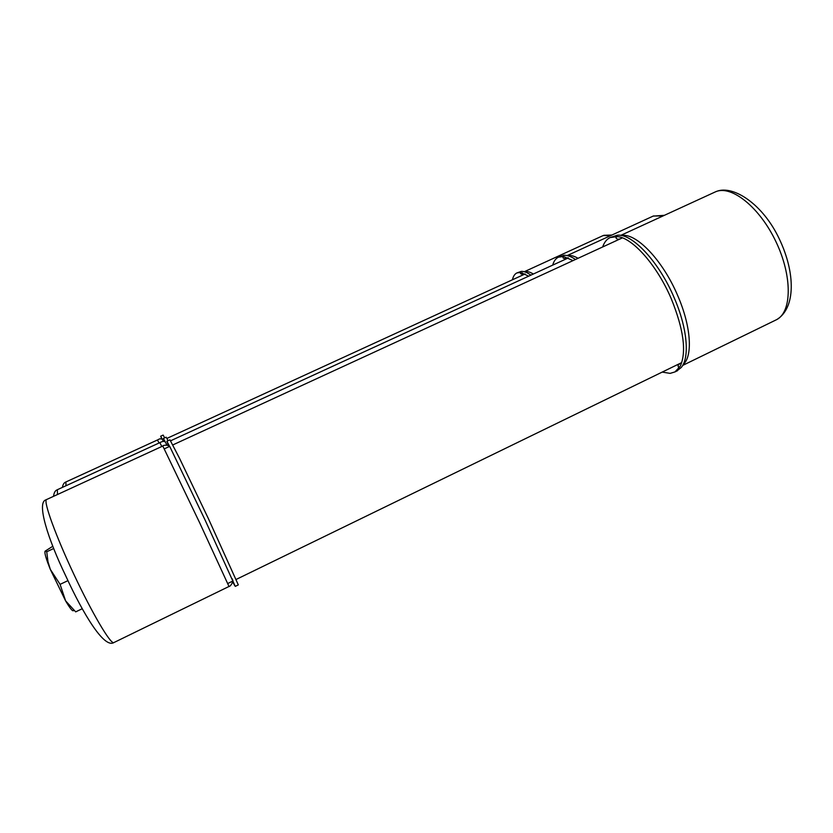 <?xml version="1.0" encoding="UTF-8"?>
<svg xmlns="http://www.w3.org/2000/svg" width="833" height="833" viewBox="0 0 833 833"><rect width="100%" height="100%" fill="white"/><g stroke="black" fill="none" stroke-linecap="round" stroke-linejoin="round"><path stroke-width="1.25" d="M528.684 276.171L520.542 272.412L516.897 272.932C514.721 273.995 513.222 276.275 512.42 279.794M530.892 275.15C527.174 272.453 523.978 271.204 521.302 271.381L516.897 272.932M573.042 260.614L563.525 256.47L558.422 257.178C555.736 258.48 553.83 261.135 552.695 265.133M575.488 259.479C571.074 256.491 567.221 255.106 563.931 255.304L558.547 257.116M662.204 372.091L670.096 373.382L674.959 371.924L680.217 366.301C686.694 351.995 683.716 329.504 671.294 298.818C657.143 265.508 632.799 238.019 617.586 236.582L610.11 237.561C606.726 239.206 604.248 242.341 602.655 246.974M676.386 371.226L681.217 367.53C689.911 357.555 687.329 327.765 674.074 297.496C658.965 261.801 632.32 233.469 617.326 235.218L610.329 237.467M161.623 438.627L160.696 436.2L163.372 441.303M160.675 436.2L163.133 435.086L164.674 437.856M163.393 438.439L166.839 444.916M163.403 438.439L166.142 437.2L168.11 440.688M234.729 585.651L232.605 581.642M168.578 445.77L166.881 441.282L170.317 447.665L205.157 520.177L235.27 586.37L238.311 584.891L208.396 518.636L179.522 458.296L169.953 439.866L166.85 441.271M52.843 546.229L45.086 551.186L46.742 551.758L47.991 561.765L50.324 569.397L60.059 584.308L65.62 600.874L75.678 611.87L82.28 608.704M53.749 548.478L46.731 551.769M67.973 580.632L60.08 584.37M73.616 610.433C72.908 611.911 70.232 608.725 65.588 600.864L50.324 569.397L47.72 562.692L47.991 561.765M44.94 551.55C44.68 553.07 45.607 556.777 47.72 562.692M610.568 235.645L603.123 235.583L524.301 271.714M522.353 272.787L521.125 274.036M533.339 274.026C529.819 271.839 526.841 271.079 524.415 271.745M520.542 272.412C520.042 273.932 521.302 274.463 524.321 274.005L522.843 275.005M663.016 215.934L653.395 215.986L567.169 255.575M568.189 257.845L567.2 258.136M578.071 258.292C573.989 255.929 570.47 255.054 567.502 255.648M563.525 256.47L563.452 256.502C562.317 258.115 563.368 258.74 566.575 258.397L564.774 259.584M775.315 320.278L776.7 319.612C791.954 311.865 792.433 276.098 775.981 241.757C759.706 207.323 731.582 184.957 715.849 191.663L620.689 235.406M676.281 365.239L679.134 364.26M683.039 364.708C692.983 356.389 691.171 326.328 677.666 295.528C662.704 260.104 635.975 232.49 621.533 235.562M617.586 236.582L616.847 236.832C614.202 237.29 618.055 240.289 619.179 238.967L616.909 240.404M62.444 487.378C62.871 484.702 63.829 483.005 65.318 482.276L65.869 481.984L66.005 485.743M65.869 481.984L157.468 439.97L159.051 443.01M53.541 496.301C53.989 492.886 55.061 490.804 56.748 490.033L57.362 489.71L57.477 494.49M57.394 489.7L159.821 442.656L161.821 446.488M46.596 499.498L45.857 499.894C36.506 502.486 47.606 538.368 65.942 576.321C83.352 614.296 104.083 648.428 113.725 642.649L229.002 586.474L199.556 522.541L162.799 446.04L46.44 499.602C43.368 501.56 55.624 535.557 73.856 574.281C92.057 613.026 110.362 643.992 113.725 642.649L114.017 642.503M232.147 578.758C234.365 581.642 229.835 587.067 229.002 586.474L228.981 586.494M166.902 438.418L525.154 273.942M603.863 235.302L611.859 235.041M653.051 216.132L664.349 215.32M567.981 257.751L566.575 258.397M715.485 191.809L716.744 191.319C733.602 184.884 763.153 204.481 779.303 238.946C795.661 273.193 795.65 308.293 776.7 319.612L682.644 365.437M680.217 366.301L679.582 366.791C677.604 368.634 677.812 364.063 679.561 364.042M674.959 371.924L677.593 370.643M157.479 439.97L159.728 438.824L162.237 439.043M159.821 442.646L161.04 442.073C163.487 441.021 165.028 441.198 165.663 442.583M162.799 446.04C162.893 445.061 169.557 444.228 170.317 447.665M170.588 440.803L568.377 257.918M164.32 448.852L169.672 446.384M172.816 444.937L621.991 238.061M227.794 583.506L233.094 580.924M236.208 579.414L681.436 362.73"/></g></svg>
